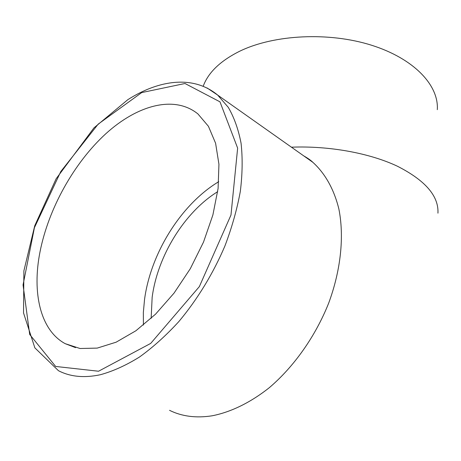 <?xml version="1.0" encoding="UTF-8"?>
<svg xmlns="http://www.w3.org/2000/svg" width="461" height="461" viewBox="0 0 461 461"><rect width="100%" height="100%" fill="white"/><g stroke="black" fill="none" stroke-linecap="round" stroke-linejoin="round"><path stroke-width="0.69" d="M151.139 318.378L152.153 297.339C157.535 255.872 184.509 212.198 217.684 191.661M309.054 159.195L308.409 159.178M311.031 161.027L311.469 161.062M143.417 325.057L143.348 312.466L144.535 299.512C150.759 252.91 181.329 204.125 218.745 181.68M40.015 251.821C48.549 208.539 73.979 162.946 105.644 133.897C137.245 105.096 174.391 94.805 197.948 113.953L208.418 126.285L215.592 143.233L218.94 164.26L218.088 188.526L212.896 214.93L203.497 242.129L190.318 268.677L174.039 293.121L155.564 314.16L135.92 330.75L116.143 342.183L97.231 348.101L80.035 348.504L65.226 343.681C40.251 330.243 31.918 292.591 40.015 251.821M437.299 109.672C438.97 85.458 414.185 58.68 371.578 45.241C329.056 31.774 274.474 34.517 240.198 50.981C220.64 60.616 208.32 72.348 203.226 86.178M437.95 213.172C438.82 196.04 425.273 180.372 397.301 166.173C369.549 153.087 329.217 145.699 291.427 147.186M303.891 155.985L312.817 162.289C324.947 173.261 333.989 189.091 338.858 208.942C344.309 236.263 340.961 269.927 328.67 303.148C315.514 336.202 294.13 366.541 269.328 387.666C250.49 402.603 230.846 412.128 212.146 415.793C196.155 418.283 181.945 416.456 169.527 410.319M98.545 371.232L55.637 366.449L29.7 334.479L23.05 284.927L34.425 227.694L60.789 171.538L98.181 124.136L141.7 92.586L184.999 83.504L219.983 101.841L237.64 148.119L230.984 215.016L199.359 286.598L150.712 343.399L98.545 371.232M303.776 155.904C307.983 158.302 310.996 160.428 312.823 162.295L217.673 95.087C193.776 75.201 159.633 79.448 127.876 99.645L93.94 127.887L56.15 178.759L34.731 225.769L23.886 270.861L23.54 312.967L34.863 347.859L58.443 370.69C70.251 376.804 84.196 378.158 100.291 374.747C112.968 371.278 126.026 365.371 139.476 357.027C152.948 347.335 166.046 335.545 178.77 321.657C197.308 299.569 213.236 273.459 224.945 245.903C231.941 227.423 237.063 209.259 240.319 191.419C242.463 174.074 242.711 158.002 241.063 143.204C238.4 129.362 234.13 117.394 228.264 107.315L217.673 95.087L207.098 87.965M65.226 343.681L75.558 347.646"/></g></svg>
